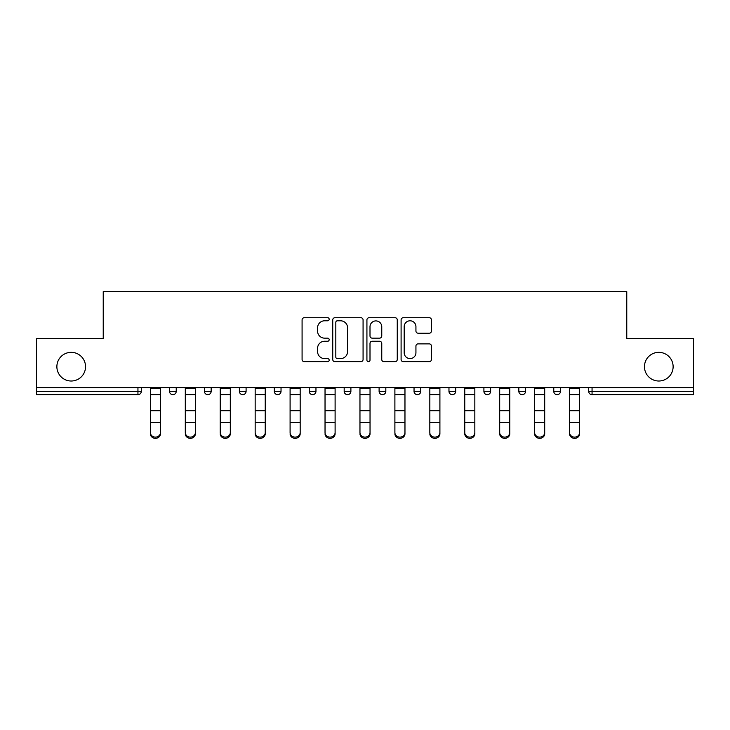 <?xml version="1.0" encoding="UTF-8"?>
<svg xmlns="http://www.w3.org/2000/svg" width="730" height="730" viewBox="0 0 730 730"><rect width="100%" height="100%" fill="white"/><g stroke="black" fill="none" stroke-linecap="round" stroke-linejoin="round"><path stroke-width="1.09" d="M85.538 366.679A14.335 14.335 0 0 1 71.212 381.014A14.335 14.335 0 0 1 56.876 366.679A14.335 14.335 0 0 1 71.212 352.344A14.335 14.335 0 0 1 85.538 366.679M673.124 366.679A14.335 14.335 0 0 1 658.788 381.014A14.335 14.335 0 0 1 644.462 366.679A14.335 14.335 0 0 1 658.788 352.344A14.335 14.335 0 0 1 673.124 366.679M329.175 319.256A1.542 1.542 0 0 0 327.633 317.714L304.282 317.714A2.199 2.199 0 0 0 302.083 319.913L302.083 359.479A2.199 2.199 0 0 0 304.282 361.678L327.633 361.678A1.542 1.542 0 0 0 329.175 360.136A1.542 1.542 0 0 0 327.633 358.603L324.613 358.603A7.035 7.035 0 0 1 317.577 351.568L317.577 348.265A7.035 7.035 0 0 1 324.613 341.238L327.633 341.238A1.542 1.542 0 0 0 329.175 339.696A1.542 1.542 0 0 0 327.633 338.154L324.613 338.154A7.035 7.035 0 0 1 317.577 331.128L317.577 327.825A7.035 7.035 0 0 1 324.613 320.789L327.633 320.789A1.542 1.542 0 0 0 329.175 319.256M429.24 333.209A2.199 2.199 0 0 0 431.43 331.018L431.43 319.913A2.199 2.199 0 0 0 429.24 317.714L403.298 317.714A2.199 2.199 0 0 0 401.099 319.913L401.099 359.479A2.199 2.199 0 0 0 403.298 361.678L429.24 361.678A2.199 2.199 0 0 0 431.43 359.479L431.43 346.075A2.199 2.199 0 0 0 429.24 343.876L418.135 343.876A2.199 2.199 0 0 0 415.936 346.075L415.936 352.718A5.877 5.877 0 0 1 410.059 358.603A5.877 5.877 0 0 1 404.183 352.718L404.183 326.675A5.877 5.877 0 0 1 410.059 320.789A5.877 5.877 0 0 1 415.936 326.675L415.936 331.018A2.199 2.199 0 0 0 418.135 333.209L429.24 333.209M36.5 387.73L36.5 338.693L103.231 338.693L103.231 291.662L626.769 291.662L626.769 338.693L693.5 338.693L693.5 387.73L36.5 387.73L36.5 391.307L137.943 391.307L137.943 387.73M363.075 319.913A2.199 2.199 0 0 0 360.875 317.714L334.942 317.714A2.199 2.199 0 0 0 332.743 319.913L332.743 359.479A2.199 2.199 0 0 0 334.942 361.678L360.875 361.678A2.199 2.199 0 0 0 363.075 359.479L363.075 319.913M369.124 317.714L395.058 317.714A2.199 2.199 0 0 1 397.257 319.913L397.257 359.479A2.199 2.199 0 0 1 395.058 361.678L383.962 361.678A2.199 2.199 0 0 1 381.763 359.479L381.763 343.428A2.199 2.199 0 0 0 379.563 341.238L372.2 341.238A2.199 2.199 0 0 0 370 343.428L370 360.136A1.542 1.542 0 0 1 368.458 361.678A1.542 1.542 0 0 1 366.925 360.136L366.925 319.913A2.199 2.199 0 0 1 369.124 317.714M137.943 394.674A3.358 3.358 0 0 0 141.301 391.307L137.943 391.307L137.943 394.674A3.358 3.358 0 0 0 141.301 391.307L141.301 387.73L141.301 391.307A3.358 3.358 0 0 1 137.943 394.674L36.5 394.674L36.5 391.307M693.5 387.73L693.5 394.674L592.057 394.674A3.358 3.358 0 0 1 588.699 391.307L588.699 387.73L588.699 391.307A3.358 3.358 0 0 0 592.057 394.674A3.358 3.358 0 0 1 588.699 391.307L693.5 391.307M169.515 387.73L169.515 391.307L169.515 387.73M172.873 394.674A3.358 3.358 0 0 1 169.515 391.307A3.358 3.358 0 0 0 172.873 394.674A3.358 3.358 0 0 0 176.231 391.307L176.231 387.73L176.231 391.307A3.358 3.358 0 0 1 172.873 394.674A3.358 3.358 0 0 1 169.515 391.307L176.231 391.307A3.358 3.358 0 0 1 172.873 394.674M204.446 387.73L204.446 391.307L204.446 387.73M211.162 387.73L211.162 391.307L211.162 387.73M239.376 391.307A3.358 3.358 0 0 0 242.734 394.674A3.358 3.358 0 0 0 246.092 391.307A3.358 3.358 0 0 1 242.734 394.674A3.358 3.358 0 0 0 246.092 391.307L246.092 387.73L246.092 391.307L239.376 391.307A3.358 3.358 0 0 0 242.734 394.674A3.358 3.358 0 0 1 239.376 391.307L239.376 387.73M281.032 387.73L281.032 391.307L274.307 391.307A3.358 3.358 0 0 0 277.665 394.674A3.358 3.358 0 0 1 274.307 391.307L274.307 387.73M309.246 387.73L309.246 391.307L309.246 387.73M315.962 387.73L315.962 391.307L315.962 387.73M344.177 387.73L344.177 391.307L344.177 387.73M350.893 387.73L350.893 391.307L350.893 387.73M379.107 387.73L379.107 391.307L379.107 387.73M385.823 387.73L385.823 391.307L385.823 387.73M414.038 387.73L414.038 391.307L414.038 387.73M420.754 387.73L420.754 391.307A3.358 3.358 0 0 1 417.396 394.674A3.358 3.358 0 0 1 414.038 391.307L420.754 391.307A3.358 3.358 0 0 1 417.396 394.674M448.968 387.73L448.968 391.307L448.968 387.73M455.693 387.73L455.693 391.307L455.693 387.73M483.908 387.73L483.908 391.307L483.908 387.73M490.624 387.73L490.624 391.307L490.624 387.73M518.838 387.73L518.838 391.307L518.838 387.73M525.554 387.73L525.554 391.307A3.358 3.358 0 0 1 522.196 394.674A3.358 3.358 0 0 1 518.838 391.307A3.358 3.358 0 0 0 522.196 394.674A3.358 3.358 0 0 0 525.554 391.307A3.358 3.358 0 0 1 522.196 394.674A3.358 3.358 0 0 1 518.838 391.307L525.554 391.307M557.127 394.674A3.358 3.358 0 0 0 560.485 391.307L560.485 387.73L560.485 391.307A3.358 3.358 0 0 1 557.127 394.674A3.358 3.358 0 0 1 553.769 391.307L553.769 387.73M207.804 394.674A3.358 3.358 0 0 1 204.446 391.307A3.358 3.358 0 0 0 207.804 394.674A3.358 3.358 0 0 0 211.162 391.307A3.358 3.358 0 0 1 207.804 394.674A3.358 3.358 0 0 1 204.446 391.307L211.162 391.307A3.358 3.358 0 0 1 207.804 394.674M281.032 391.307A3.358 3.358 0 0 1 277.665 394.674A3.358 3.358 0 0 0 281.032 391.307A3.358 3.358 0 0 1 277.665 394.674A3.358 3.358 0 0 1 274.307 391.307M312.604 394.674A3.358 3.358 0 0 1 309.246 391.307A3.358 3.358 0 0 0 312.604 394.674A3.358 3.358 0 0 0 315.962 391.307A3.358 3.358 0 0 1 312.604 394.674A3.358 3.358 0 0 1 309.246 391.307L315.962 391.307A3.358 3.358 0 0 1 312.604 394.674M347.535 394.674A3.358 3.358 0 0 1 344.177 391.307A3.358 3.358 0 0 0 347.535 394.674A3.358 3.358 0 0 0 350.893 391.307A3.358 3.358 0 0 1 347.535 394.674A3.358 3.358 0 0 1 344.177 391.307L350.893 391.307M382.465 394.674A3.358 3.358 0 0 1 379.107 391.307A3.358 3.358 0 0 0 382.465 394.674A3.358 3.358 0 0 0 385.823 391.307A3.358 3.358 0 0 1 382.465 394.674A3.358 3.358 0 0 1 379.107 391.307L385.823 391.307M452.335 394.674A3.358 3.358 0 0 1 448.968 391.307L455.693 391.307A3.358 3.358 0 0 1 452.335 394.674A3.358 3.358 0 0 0 455.693 391.307M487.266 394.674A3.358 3.358 0 0 1 483.908 391.307A3.358 3.358 0 0 0 487.266 394.674A3.358 3.358 0 0 0 490.624 391.307A3.358 3.358 0 0 1 487.266 394.674A3.358 3.358 0 0 1 483.908 391.307L490.624 391.307A3.358 3.358 0 0 1 487.266 394.674M337.36 320.789A1.542 1.542 0 0 0 335.818 322.332L335.818 357.061A1.542 1.542 0 0 0 337.36 358.603L340.545 358.603A7.035 7.035 0 0 0 347.58 351.568L347.58 327.825A7.035 7.035 0 0 0 340.545 320.789L337.36 320.789M381.763 326.784A5.877 5.877 0 0 0 375.877 320.908A5.877 5.877 0 0 0 370 326.784L370 335.964A2.199 2.199 0 0 0 372.2 338.154L379.563 338.154A2.199 2.199 0 0 0 381.763 335.964L381.763 326.784M150.371 423.482L150.371 432.543A5.037 4.572 0 0 0 155.408 437.115A5.037 4.572 0 0 0 160.445 432.543L160.445 433.766A5.037 4.572 180 0 1 155.408 438.338A5.037 4.572 180 0 1 150.371 433.766M160.445 432.543L160.445 387.73M150.371 432.543L150.371 387.73M185.301 423.482L185.301 432.543A5.037 4.572 0 0 0 190.338 437.115A5.037 4.572 0 0 0 195.375 432.543L195.375 433.766A5.037 4.572 180 0 1 190.338 438.338A5.037 4.572 180 0 1 185.301 433.766M220.232 423.482L220.232 432.543A5.037 4.572 0 0 0 225.269 437.115A5.037 4.572 0 0 0 230.306 432.543L230.306 433.766A5.037 4.572 180 0 1 225.269 438.338A5.037 4.572 180 0 1 220.232 433.766M255.162 423.482L255.162 432.543A5.037 4.572 0 0 0 260.199 437.115A5.037 4.572 0 0 0 265.236 432.543L265.236 433.766A5.037 4.572 180 0 1 260.199 438.338A5.037 4.572 180 0 1 255.162 433.766M290.093 423.482L290.093 432.543A5.037 4.572 0 0 0 295.139 437.115A5.037 4.572 0 0 0 300.176 432.543L300.176 433.766A5.037 4.572 180 0 1 295.139 438.338A5.037 4.572 180 0 1 290.093 433.766M325.032 423.482L325.032 432.543A5.037 4.572 0 0 0 330.07 437.115A5.037 4.572 0 0 0 335.106 432.543L335.106 433.766A5.037 4.572 180 0 1 330.07 438.338A5.037 4.572 180 0 1 325.032 433.766M195.375 432.543L195.375 387.73M185.301 432.543L185.301 387.73M230.306 432.543L230.306 387.73M220.232 432.543L220.232 387.73M265.236 432.543L265.236 387.73M255.162 432.543L255.162 387.73M300.176 432.543L300.176 387.73M290.093 432.543L290.093 387.73M335.106 432.543L335.106 387.73M325.032 432.543L325.032 387.73M359.963 423.482L359.963 432.543A5.037 4.572 0 0 0 365 437.115A5.037 4.572 0 0 0 370.037 432.543L370.037 433.766A5.037 4.572 180 0 1 365 438.338A5.037 4.572 180 0 1 359.963 433.766M370.037 432.543L370.037 387.73M359.963 432.543L359.963 387.73M394.893 423.482L394.893 432.543A5.037 4.572 0 0 0 399.93 437.115A5.037 4.572 0 0 0 404.967 432.543L404.967 433.766A5.037 4.572 180 0 1 399.93 438.338A5.037 4.572 180 0 1 394.893 433.766M404.967 432.543L404.967 387.73M394.893 432.543L394.893 387.73M429.824 423.482L429.824 432.543A5.037 4.572 0 0 0 434.861 437.115A5.037 4.572 0 0 0 439.907 432.543L439.907 433.766A5.037 4.572 180 0 1 434.861 438.338A5.037 4.572 180 0 1 429.824 433.766M439.907 432.543L439.907 387.73M429.824 432.543L429.824 387.73M464.764 423.482L464.764 432.543A5.037 4.572 0 0 0 469.801 437.115A5.037 4.572 0 0 0 474.838 432.543L474.838 433.766A5.037 4.572 180 0 1 469.801 438.338A5.037 4.572 180 0 1 464.764 433.766M474.838 432.543L474.838 387.73M464.764 432.543L464.764 387.73M499.694 423.482L499.694 432.543A5.037 4.572 0 0 0 504.731 437.115A5.037 4.572 0 0 0 509.768 432.543L509.768 433.766A5.037 4.572 180 0 1 504.731 438.338A5.037 4.572 180 0 1 499.694 433.766M509.768 432.543L509.768 387.73M499.694 432.543L499.694 387.73M534.625 423.482L534.625 432.543A5.037 4.572 0 0 0 539.662 437.115A5.037 4.572 0 0 0 544.699 432.543L544.699 433.766A5.037 4.572 180 0 1 539.662 438.338A5.037 4.572 180 0 1 534.625 433.766M544.699 432.543L544.699 387.73M534.625 432.543L534.625 387.73M569.555 423.482L569.555 432.543A5.037 4.572 0 0 0 574.592 437.115A5.037 4.572 0 0 0 579.629 432.543L579.629 433.766A5.037 4.572 180 0 1 574.592 438.338A5.037 4.572 180 0 1 569.555 433.766M579.629 432.543L579.629 387.73M569.555 432.543L569.555 387.73M592.057 387.73L592.057 394.674M560.485 391.307L553.769 391.307M150.371 410.698L160.445 410.698M150.371 422.259L160.445 422.259M150.371 394.674L160.445 394.674M150.371 388.406L160.445 388.406M185.301 410.698L195.375 410.698M185.301 422.259L195.375 422.259M185.301 394.674L195.375 394.674M185.301 388.406L195.375 388.406M220.232 410.698L230.306 410.698M220.232 422.259L230.306 422.259M220.232 394.674L230.306 394.674M220.232 388.406L230.306 388.406M255.162 410.698L265.236 410.698M255.162 422.259L265.236 422.259M255.162 394.674L265.236 394.674M255.162 388.406L265.236 388.406M290.093 410.698L300.176 410.698M290.093 422.259L300.176 422.259M290.093 394.674L300.176 394.674M290.093 388.406L300.176 388.406M325.032 410.698L335.106 410.698M325.032 422.259L335.106 422.259M325.032 394.674L335.106 394.674M325.032 388.406L335.106 388.406M359.963 410.698L370.037 410.698M359.963 422.259L370.037 422.259M359.963 394.674L370.037 394.674M359.963 388.406L370.037 388.406M394.893 410.698L404.967 410.698M394.893 422.259L404.967 422.259M394.893 394.674L404.967 394.674M394.893 388.406L404.967 388.406M429.824 410.698L439.907 410.698M429.824 422.259L439.907 422.259M429.824 394.674L439.907 394.674M429.824 388.406L439.907 388.406M464.764 410.698L474.838 410.698M464.764 422.259L474.838 422.259M464.764 394.674L474.838 394.674M464.764 388.406L474.838 388.406M499.694 410.698L509.768 410.698M499.694 422.259L509.768 422.259M499.694 394.674L509.768 394.674M499.694 388.406L509.768 388.406M534.625 410.698L544.699 410.698M534.625 422.259L544.699 422.259M534.625 394.674L544.699 394.674M534.625 388.406L544.699 388.406M569.555 410.698L579.629 410.698M569.555 422.259L579.629 422.259M569.555 394.674L579.629 394.674M569.555 388.406L579.629 388.406"/></g></svg>
